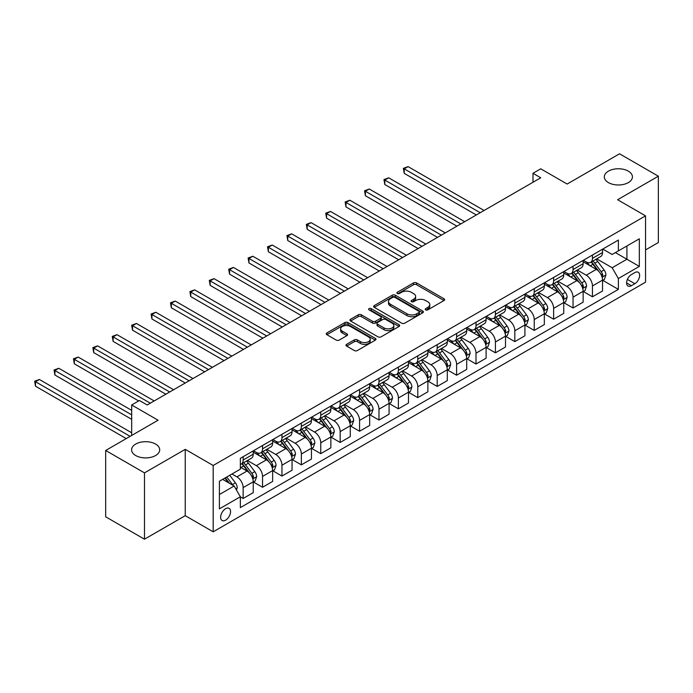<?xml version="1.0" encoding="UTF-8"?>
<svg xmlns="http://www.w3.org/2000/svg" width="693" height="693" viewBox="0 0 693 693"><rect width="100%" height="100%" fill="white"/><g stroke="black" fill="none" stroke-linecap="round" stroke-linejoin="round"><path stroke-width="1.04" d="M425.684 309.866A1.507 0.875 0 0 0 427.815 309.866L444.005 300.519A2.157 1.247 0 0 0 444.637 299.636A2.157 1.247 0 0 0 444.005 298.761L416.571 282.926A2.157 1.247 0 0 0 413.53 282.926L397.34 292.273A1.507 0.875 0 0 0 396.898 292.888A1.507 0.875 0 0 0 397.34 293.503A1.507 0.875 0 0 0 399.471 293.503L401.568 292.29A6.895 3.985 0 0 1 411.321 292.29L413.6 293.615A6.895 3.985 0 0 1 415.627 296.431A6.895 3.985 0 0 1 413.6 299.246L411.512 300.45A1.507 0.875 0 0 0 411.07 301.065A1.507 0.875 0 0 0 411.512 301.689A1.507 0.875 0 0 0 413.643 301.689L415.739 300.476A6.895 3.985 0 0 1 425.493 300.476L427.772 301.793A6.895 3.985 0 0 1 429.799 304.608A6.895 3.985 0 0 1 427.772 307.423L425.684 308.636A1.507 0.875 0 0 0 425.242 309.251A1.507 0.875 0 0 0 425.684 309.866L425.684 308.636M155.587 444.066A14.051 8.108 0 0 0 140.272 442.307A14.051 8.108 0 0 0 131.601 449.8A14.051 8.108 0 0 0 135.715 455.535A14.051 8.108 0 0 0 151.031 457.293A14.051 8.108 0 0 0 159.702 449.8A14.051 8.108 0 0 0 155.587 444.066M628.308 171.136A14.051 8.108 0 0 0 612.993 169.378A14.051 8.108 0 0 0 604.322 176.871A14.051 8.108 0 0 0 608.437 182.614A14.051 8.108 0 0 0 623.752 184.373A14.051 8.108 0 0 0 632.423 176.871A14.051 8.108 0 0 0 628.308 171.136M225.606 520.157A7.025 4.054 120 0 0 230.189 513.972A7.025 4.054 120 0 0 229.114 508.341A7.025 4.054 120 0 0 225.606 508.688A7.025 4.054 120 0 0 221.015 514.882A7.025 4.054 120 0 0 222.089 520.504A7.025 4.054 120 0 0 225.606 520.157M346.63 344.334A2.157 1.247 0 0 0 345.998 345.209A2.157 1.247 0 0 0 346.63 346.093L354.322 350.537A2.157 1.247 0 0 0 357.371 350.537L375.355 340.15A2.157 1.247 0 0 0 375.987 339.275A2.157 1.247 0 0 0 375.355 338.392L347.929 322.557A2.157 1.247 0 0 0 344.88 322.557L326.897 332.943A2.157 1.247 0 0 0 326.264 333.818A2.157 1.247 0 0 0 326.897 334.702L336.192 340.064A2.157 1.247 0 0 0 339.241 340.064L346.933 335.62A2.157 1.247 0 0 0 347.565 334.745A2.157 1.247 0 0 0 346.933 333.861L342.325 331.202A5.761 3.326 0 0 1 340.635 328.846A5.761 3.326 0 0 1 344.196 325.771A5.761 3.326 0 0 1 350.476 326.498L368.537 336.919A5.761 3.326 0 0 1 370.227 339.275A5.761 3.326 0 0 1 366.666 342.351A5.761 3.326 0 0 1 360.386 341.623L357.371 339.891A2.157 1.247 0 0 0 354.322 339.891L346.63 344.334L346.63 346.093M645.538 249.922L658.35 242.533L658.35 176.204L619.542 153.794L567.143 184.043L540.748 168.806L532.986 173.285L540.748 177.772L147.202 404.981L139.44 400.502L131.679 404.981L131.679 435.455M144.49 472.877L144.49 539.206L185.239 515.679L185.239 449.35L144.49 472.877L105.674 450.467L158.073 420.218L131.679 404.981M185.239 449.35L213.184 465.488L645.538 215.861L645.538 282.19L213.184 531.808L213.184 465.488M658.35 176.204L617.602 199.731L645.538 215.861M401.715 323.172A2.157 1.247 0 0 0 404.764 323.172L422.747 312.794A2.157 1.247 0 0 0 423.38 311.911A2.157 1.247 0 0 0 422.747 311.036L395.322 295.201A2.157 1.247 0 0 0 392.273 295.201L374.289 305.578A2.157 1.247 0 0 0 373.657 306.453A2.157 1.247 0 0 0 374.289 307.337L401.715 323.172M369.638 310.195A1.507 0.875 0 0 1 371.162 310.403L399.021 326.49L381.072 336.85A2.157 1.247 0 0 1 378.023 336.85L350.589 321.015L350.589 319.256A2.157 1.247 0 0 0 349.965 320.14A2.157 1.247 0 0 0 350.589 321.015M350.589 319.256L358.29 314.813A2.157 1.247 0 0 1 361.339 314.813L372.462 321.24A2.157 1.247 0 0 0 375.511 321.24L380.613 318.295A2.157 1.247 0 0 0 381.245 317.411A2.157 1.247 0 0 0 380.613 316.528L369.031 309.849A1.507 0.875 0 0 1 368.589 309.225A1.507 0.875 0 0 1 369.525 308.428A1.507 0.875 0 0 1 371.162 308.61L399.055 324.714A2.157 1.247 0 0 1 399.679 325.589A2.157 1.247 0 0 1 399.055 326.472L399.055 324.714M144.49 539.206L105.674 516.796L105.674 450.467M634.831 272.6L631.418 274.575A6.809 3.933 120 0 0 626.966 280.57A6.809 3.933 120 0 0 628.014 286.027A6.809 3.933 120 0 0 631.418 285.689L634.831 283.714A6.809 3.933 120 0 0 639.275 277.72A6.809 3.933 120 0 0 638.236 272.262A6.809 3.933 120 0 0 634.831 272.6M602.771 249.073L612.162 254.496L618.373 250.909L618.373 240.064L240.35 458.316L240.35 469.161L219.395 481.263L219.395 508.861L240.35 496.768L240.35 507.614L618.373 289.362L618.373 278.517L612.162 267.758L596.725 258.844M618.373 250.909L639.336 238.808L639.336 266.415L618.373 278.517M185.239 515.679L213.184 531.808M532.986 173.285L532.986 182.25M615.427 252.616L626.914 259.243L626.914 245.98L639.336 238.808M612.162 267.758L626.914 259.243L639.336 266.415M219.395 494.525L234.139 486.01L222.652 479.374M240.35 496.855L243.148 498.466L243.148 487.621A8.784 5.068 -120 0 0 236.937 476.871L231.964 474.003M243.148 498.466L253.24 492.645L253.24 481.8A8.784 5.068 -120 0 0 247.029 471.041L240.35 467.186M253.465 482.025L262.552 487.266L262.552 476.42A8.784 5.068 -120 0 0 256.341 465.661L247.427 460.516M262.552 487.266L272.644 481.436L272.644 470.59A8.784 5.068 -120 0 0 266.433 459.84L253.24 452.217M272.877 470.816L281.956 476.065L281.956 465.22A8.784 5.068 -120 0 0 275.745 454.461L266.831 449.315M281.956 476.065L292.048 470.235L292.048 459.39A8.784 5.068 -120 0 0 285.837 448.631L272.644 441.017M292.281 459.615L301.36 464.856L301.36 454.01A8.784 5.068 -120 0 0 295.149 443.26L286.235 438.106M301.36 464.856L311.452 459.035L311.452 448.189A8.784 5.068 -120 0 0 305.241 437.43L292.048 429.807M311.685 448.414L320.764 453.655L320.764 442.81A8.784 5.068 -120 0 0 314.561 432.051L305.639 426.905M320.764 453.655L330.856 447.825L330.856 436.98A8.784 5.068 -120 0 0 324.653 426.23L311.452 418.607M331.089 437.205L340.176 442.446L340.176 431.6A8.784 5.068 -120 0 0 333.965 420.85L325.052 415.705M340.176 442.446L350.268 436.625L350.268 425.779A8.784 5.068 -120 0 0 344.057 415.02L330.856 407.406M350.493 426.004L359.58 431.245L359.58 420.4A8.784 5.068 -120 0 0 353.369 409.641L344.456 404.495M359.58 431.245L369.672 425.424L369.672 414.579A8.784 5.068 -120 0 0 363.461 403.82L350.268 396.197M369.906 414.795L378.984 420.045L378.984 409.199A8.784 5.068 -120 0 0 372.773 398.44L363.86 393.295M378.984 420.045L389.076 414.215L389.076 403.369A8.784 5.068 -120 0 0 382.865 392.619L369.672 384.996M389.31 403.595L398.388 408.835L398.388 397.99A8.784 5.068 -120 0 0 392.177 387.24L383.264 382.086M398.388 408.835L408.48 403.014L408.48 392.169A8.784 5.068 -120 0 0 402.269 381.41L389.076 373.796M408.714 392.394L417.792 397.635L417.792 386.789A8.784 5.068 -120 0 0 411.59 376.03L402.668 370.885M417.792 397.635L427.884 391.805L427.884 380.959A8.784 5.068 -120 0 0 421.682 370.209L408.48 362.586M428.118 381.185L437.205 386.434L437.205 375.589A8.784 5.068 -120 0 0 430.994 364.83L422.08 359.684M437.205 386.434L447.297 380.604L447.297 369.759A8.784 5.068 -120 0 0 441.086 359L427.884 351.386M447.522 369.984L456.609 375.225L456.609 364.379A8.784 5.068 -120 0 0 450.398 353.629L441.484 348.475M456.609 375.225L466.701 369.404L466.701 358.558A8.784 5.068 -120 0 0 460.49 347.799L447.297 340.185M466.935 358.783L476.013 364.024L476.013 353.179A8.784 5.068 -120 0 0 469.802 342.42L460.888 337.274M476.013 364.024L486.105 358.194L486.105 347.349A8.784 5.068 -120 0 0 479.894 336.599L466.701 328.976M486.339 347.574L495.417 352.824L495.417 341.978A8.784 5.068 -120 0 0 489.206 331.219L480.292 326.074M495.417 352.824L505.509 346.994L505.509 336.148A8.784 5.068 -120 0 0 499.298 325.389L486.105 317.775M505.743 336.374L514.821 341.614L514.821 330.769A8.784 5.068 -120 0 0 508.619 320.01L499.696 314.865M514.821 341.614L524.913 335.793L524.913 324.948A8.784 5.068 -120 0 0 518.71 314.189L505.509 306.566M525.147 325.164L534.234 330.414L534.234 319.568A8.784 5.068 -120 0 0 528.023 308.809L519.109 303.664M534.234 330.414L544.326 324.584L544.326 313.738A8.784 5.068 -120 0 0 538.115 302.988L524.913 295.365M544.551 313.964L553.638 319.204L553.638 308.359A8.784 5.068 -120 0 0 547.427 297.609L538.513 292.463M553.638 319.204L563.73 313.383L563.73 302.538A8.784 5.068 -120 0 0 557.519 291.779L544.326 284.165M563.963 302.763L573.042 308.004L573.042 297.158A8.784 5.068 -120 0 0 566.831 286.4L557.917 281.254M573.042 308.004L583.134 302.174L583.134 291.329A8.784 5.068 -120 0 0 576.923 280.578L563.73 272.955M583.367 291.554L592.446 296.803L592.446 285.958A8.784 5.068 -120 0 0 586.235 275.199L577.321 270.053M592.446 296.803L602.538 290.973L602.538 280.128A8.784 5.068 -120 0 0 596.327 269.369L583.134 261.755M583.367 260.273L586.235 261.937A8.784 5.068 -120 0 0 590.627 262.37A8.784 5.068 -120 0 0 592.446 258.35L592.446 255.033M563.963 271.483L566.831 273.137A8.784 5.068 -120 0 0 571.223 273.57A8.784 5.068 -120 0 0 573.042 269.551L573.042 266.233M544.551 282.683L547.427 284.338A8.784 5.068 -120 0 0 551.819 284.78A8.784 5.068 -120 0 0 553.638 280.752L553.638 277.443M525.147 293.884L528.023 295.547A8.784 5.068 -120 0 0 532.415 295.98A8.784 5.068 -120 0 0 534.234 291.961L534.234 288.643M505.743 305.093L508.619 306.748A8.784 5.068 -120 0 0 513.011 307.181A8.784 5.068 -120 0 0 514.821 303.162L514.821 299.844M486.339 316.294L489.206 317.948A8.784 5.068 -120 0 0 493.598 318.39A8.784 5.068 -120 0 0 495.417 314.371L495.417 311.053M466.935 327.494L469.802 329.158A8.784 5.068 -120 0 0 474.194 329.591A8.784 5.068 -120 0 0 476.013 325.571L476.013 322.254M447.522 338.704L450.398 340.358A8.784 5.068 -120 0 0 454.79 340.791A8.784 5.068 -120 0 0 456.609 336.772L456.609 333.454M428.118 349.904L430.994 351.568A8.784 5.068 -120 0 0 435.386 352.001A8.784 5.068 -120 0 0 437.205 347.981L437.205 344.664M408.714 361.114L411.59 362.768A8.784 5.068 -120 0 0 415.982 363.201A8.784 5.068 -120 0 0 417.792 359.182L417.792 355.864M389.31 372.314L392.177 373.969A8.784 5.068 -120 0 0 396.569 374.411A8.784 5.068 -120 0 0 398.388 370.383L398.388 367.073M369.906 383.515L372.773 385.178A8.784 5.068 -120 0 0 377.165 385.611A8.784 5.068 -120 0 0 378.984 381.592L378.984 378.274M350.493 394.724L353.369 396.379A8.784 5.068 -120 0 0 357.761 396.812A8.784 5.068 -120 0 0 359.58 392.792L359.58 389.475M331.089 405.925L333.965 407.579A8.784 5.068 -120 0 0 338.357 408.021A8.784 5.068 -120 0 0 340.176 404.002L340.176 400.684M311.685 417.125L314.561 418.789A8.784 5.068 -120 0 0 318.953 419.222A8.784 5.068 -120 0 0 320.764 415.202L320.764 411.885M292.281 428.335L295.149 429.989A8.784 5.068 -120 0 0 299.541 430.422A8.784 5.068 -120 0 0 301.36 426.403L301.36 423.085M272.877 439.535L275.745 441.198A8.784 5.068 -120 0 0 280.137 441.632A8.784 5.068 -120 0 0 281.956 437.612L281.956 434.294M253.465 450.736L256.341 452.399A8.784 5.068 -120 0 0 260.733 452.832A8.784 5.068 -120 0 0 262.552 448.813L262.552 445.495M602.771 280.353L618.373 289.362M590.627 262.37L600.718 256.54A8.784 5.068 -120 0 0 602.538 252.521L602.538 249.203M571.223 273.57L581.314 267.749A8.784 5.068 -120 0 0 583.134 263.73L583.134 260.412M551.819 284.78L561.91 278.95A8.784 5.068 -120 0 0 563.73 274.93L563.73 271.613M532.415 295.98L542.506 290.15A8.784 5.068 -120 0 0 544.326 286.131L544.326 282.813M513.011 307.181L523.094 301.36A8.784 5.068 -120 0 0 524.913 297.34L524.913 294.023M493.598 318.39L503.69 312.56A8.784 5.068 -120 0 0 505.509 308.541L505.509 305.223M474.194 329.591L484.286 323.77A8.784 5.068 -120 0 0 486.105 319.742L486.105 316.432M454.79 340.791L464.882 334.97A8.784 5.068 -120 0 0 466.701 330.951L466.701 327.633M435.386 352.001L445.478 346.171A8.784 5.068 -120 0 0 447.297 342.151L447.297 338.834M415.982 363.201L426.065 357.38A8.784 5.068 -120 0 0 427.884 353.361L427.884 350.043M396.569 374.411L406.661 368.581A8.784 5.068 -120 0 0 408.48 364.561L408.48 361.244M377.165 385.611L387.257 379.781A8.784 5.068 -120 0 0 389.076 375.762L389.076 372.444M357.761 396.812L367.853 390.991A8.784 5.068 -120 0 0 369.672 386.971L369.672 383.653M338.357 408.021L348.449 402.191A8.784 5.068 -120 0 0 350.268 398.172L350.268 394.854M318.953 419.222L329.036 413.392A8.784 5.068 -120 0 0 330.856 409.372L330.856 406.055M299.541 430.422L309.632 424.601A8.784 5.068 -120 0 0 311.452 420.582L311.452 417.264M280.137 441.632L290.228 435.802A8.784 5.068 -120 0 0 292.048 431.782L292.048 428.465M260.733 452.832L270.824 447.011A8.784 5.068 -120 0 0 272.644 442.983L272.644 439.674M240.35 464.388A8.784 5.068 -120 0 0 241.329 464.033L251.42 458.212A8.784 5.068 -120 0 0 253.24 454.192L253.24 450.874M241.329 464.033A8.784 5.068 -120 0 0 243.148 460.013L243.148 456.704M234.139 486.01L240.35 496.768M426.282 310.083L427.772 309.217A6.895 3.985 0 0 0 429.799 306.401L429.799 304.608M415.627 296.431L415.627 298.224A6.895 3.985 0 0 1 413.6 301.039L412.11 301.897M443.979 300.537L416.571 284.719A2.157 1.247 0 0 0 413.53 284.719L397.938 293.719M422.747 311.036L422.747 312.794L395.322 296.985A2.157 1.247 0 0 0 392.273 296.985L374.315 307.354L374.289 305.578M418.936 312.526A1.507 0.875 0 0 0 419.378 311.911A1.507 0.875 0 0 0 418.936 311.296L394.863 297.392A1.507 0.875 0 0 0 392.723 297.392L390.514 298.674A6.895 3.985 0 0 0 388.496 301.49A6.895 3.985 0 0 0 390.514 304.305L406.973 313.808A6.895 3.985 0 0 0 416.727 313.808L418.936 312.526L418.936 314.319A1.507 0.875 0 0 0 419.378 313.704L419.378 311.911M388.496 301.49L388.496 303.283A6.895 3.985 0 0 0 390.514 306.098L390.514 304.305M418.936 314.319L416.727 315.592A6.895 3.985 0 0 1 406.973 315.592L390.514 306.098M350.623 321.032L358.29 316.606L358.29 314.813M381.245 317.411L381.245 319.204A2.157 1.247 0 0 1 380.613 320.079L375.511 323.033A2.157 1.247 0 0 1 372.462 323.033L361.339 316.606A2.157 1.247 0 0 0 358.29 316.606M384 327.902A5.761 3.326 0 0 0 390.289 328.621A5.761 3.326 0 0 0 393.841 325.545A5.761 3.326 0 0 0 392.151 323.198L385.793 319.525A2.157 1.247 0 0 0 382.744 319.525L377.642 322.47A2.157 1.247 0 0 0 377.009 323.345A2.157 1.247 0 0 0 377.642 324.229L384 327.902L384 329.695A5.761 3.326 0 0 0 390.289 330.414A5.761 3.326 0 0 0 393.841 327.339L393.841 325.545M377.009 323.345L377.009 325.138A2.157 1.247 0 0 0 377.642 326.022L377.642 324.229M384 329.695L377.642 326.022M370.227 339.275L370.227 341.069A5.761 3.326 0 0 1 366.666 344.144A5.761 3.326 0 0 1 360.386 343.416L357.371 341.684A2.157 1.247 0 0 0 354.322 341.684L346.656 346.11M340.635 328.846L340.635 330.639A5.761 3.326 0 0 0 342.325 332.995L342.325 331.202M346.907 335.637L342.325 332.995M375.329 340.168L347.929 324.35A2.157 1.247 0 0 0 344.88 324.35L326.923 334.719M602.538 280.492L604.4 279.409L605.951 274.93A5.821 3.361 -120 0 0 604.097 269.975L597.756 261.512A16.797 9.693 -120 0 0 595.919 259.312M589.613 265.497A16.797 9.693 -120 0 0 586.174 261.893M602.009 276.923L602.815 275.182A5.821 3.361 -120 0 0 601.152 271.682L594.802 263.21A16.797 9.693 -120 0 0 592.974 261.018M591.406 261.919A13.938 8.047 60 0 1 593.693 264.518L599.064 271.682M484.086 210.49L408.09 166.615L404.21 168.849L404.21 173.337L476.325 214.969M591.112 262.093A16.797 9.693 60 0 1 592.939 264.284L597.158 269.915M404.21 173.337L403.361 168.356L480.206 212.725M403.361 168.356L408.09 166.615M583.134 291.692L584.996 290.618L586.547 286.131A5.821 3.361 -120 0 0 584.693 281.176L578.352 272.713A16.797 9.693 -120 0 0 576.515 270.521M570.209 276.698A16.797 9.693 -120 0 0 566.77 273.103M582.605 288.132L583.411 286.382A5.821 3.361 -120 0 0 581.739 282.883L575.398 274.411A16.797 9.693 -120 0 0 573.57 272.219M572.002 273.12A13.938 8.047 60 0 1 574.289 275.727L579.66 282.891M464.682 221.691L388.686 177.815L384.806 180.059L384.806 184.537L456.921 226.169M571.699 273.293A16.797 9.693 60 0 1 573.535 275.493L577.754 281.124M384.806 184.537L383.957 179.565L460.802 223.934M383.957 179.565L388.686 177.815M563.73 302.893L565.592 301.819L567.143 297.34A5.821 3.361 -120 0 0 565.289 292.385L558.939 283.913A16.797 9.693 -120 0 0 557.111 281.722M550.805 287.907A16.797 9.693 -120 0 0 547.366 284.303M563.201 299.333L563.998 297.583A5.821 3.361 -120 0 0 562.335 294.083L555.994 285.62A16.797 9.693 -120 0 0 554.157 283.42M552.598 284.329A13.938 8.047 60 0 1 554.885 286.928L560.256 294.092M445.278 232.891L369.282 189.016L365.402 191.259L365.402 195.738L437.508 237.378M552.295 284.502A16.797 9.693 60 0 1 554.131 286.694L558.35 292.325M365.402 195.738L364.544 190.766L441.389 235.135M364.544 190.766L369.282 189.016M544.326 314.102L546.188 313.019L547.739 308.541A5.821 3.361 -120 0 0 545.876 303.586L539.535 295.123A16.797 9.693 -120 0 0 537.707 292.922M531.392 299.107A16.797 9.693 -120 0 0 527.953 295.504M543.788 310.533L544.594 308.792A5.821 3.361 -120 0 0 542.931 305.292L536.59 296.821A16.797 9.693 -120 0 0 534.753 294.629M533.194 295.53A13.938 8.047 60 0 1 535.481 298.129L540.852 305.301M425.866 244.101L349.878 200.225L345.998 202.469L345.998 206.947L418.104 248.579M532.891 295.703A16.797 9.693 60 0 1 534.727 297.895L538.937 303.525M345.998 206.947L345.14 201.975L421.985 246.336M345.14 201.975L349.878 200.225M524.913 325.303L526.775 324.229L528.335 319.742A5.821 3.361 -120 0 0 526.472 314.795L520.131 306.323A16.797 9.693 -120 0 0 518.295 304.132M511.988 310.308A16.797 9.693 -120 0 0 508.549 306.713M524.384 321.743L525.19 319.993A5.821 3.361 -120 0 0 523.527 316.493L517.177 308.03A16.797 9.693 -120 0 0 515.349 305.83M513.782 306.73A13.938 8.047 60 0 1 516.077 309.338L521.439 316.502M406.462 255.301L330.474 211.426L326.594 213.669L326.594 218.148L398.7 259.78M513.487 306.904A16.797 9.693 60 0 1 515.315 309.104L519.533 314.735M326.594 218.148L325.736 213.175L402.581 257.545M325.736 213.175L330.474 211.426M505.509 336.503L507.371 335.429L508.922 330.951A5.821 3.361 -120 0 0 507.068 325.996L500.727 317.524A16.797 9.693 -120 0 0 498.891 315.332M492.584 321.517A16.797 9.693 -120 0 0 489.145 317.914M504.98 332.943L505.786 331.193A5.821 3.361 -120 0 0 504.123 327.694L497.773 319.23A16.797 9.693 -120 0 0 495.945 317.039M494.378 317.94A13.938 8.047 60 0 1 496.664 320.538L502.035 327.702M387.058 266.502L311.062 222.635L307.181 224.87L307.181 229.357L379.296 270.989M494.083 318.113A16.797 9.693 60 0 1 495.911 320.305L500.129 325.935M307.181 229.357L306.332 224.376L383.177 268.745M306.332 224.376L311.062 222.635M486.105 347.713L487.967 346.639L489.518 342.151A5.821 3.361 -120 0 0 487.664 337.196L481.323 328.733A16.797 9.693 -120 0 0 479.487 326.533M473.18 332.718A16.797 9.693 -120 0 0 469.741 329.123M485.576 344.144L486.382 342.403A5.821 3.361 -120 0 0 484.71 338.903L478.369 330.431A16.797 9.693 -120 0 0 476.541 328.239M474.974 329.14A13.938 8.047 60 0 1 477.26 331.739L482.631 338.912M367.654 277.711L291.658 233.836L287.777 236.079L287.777 240.558L359.892 282.19M474.67 329.314A16.797 9.693 60 0 1 476.507 331.505L480.725 337.136M287.777 240.558L286.928 235.585L363.773 279.946M286.928 235.585L291.658 233.836M466.701 358.913L468.563 357.839L470.114 353.361A5.821 3.361 -120 0 0 468.26 348.406L461.91 339.934A16.797 9.693 -120 0 0 460.083 337.742M453.776 343.919A16.797 9.693 -120 0 0 450.337 340.324M466.172 355.353L466.969 353.603A5.821 3.361 -120 0 0 465.306 350.104L458.965 341.64A16.797 9.693 -120 0 0 457.129 339.44M455.57 340.341A13.938 8.047 60 0 1 457.856 342.948L463.227 350.112M348.25 288.912L272.254 245.036L268.373 247.28L268.373 251.758L340.48 293.39M455.266 340.514A16.797 9.693 60 0 1 457.103 342.714L461.321 348.345M268.373 251.758L267.515 246.786L344.369 291.155M267.515 246.786L272.254 245.036M447.297 370.114L449.159 369.04L450.71 364.561A5.821 3.361 -120 0 0 448.847 359.606L442.506 351.134A16.797 9.693 -120 0 0 440.679 348.943M434.364 355.128A16.797 9.693 -120 0 0 430.925 351.524M446.76 366.554L447.565 364.813A5.821 3.361 -120 0 0 445.902 361.313L439.561 352.841A16.797 9.693 -120 0 0 437.725 350.649M436.166 351.55A13.938 8.047 60 0 1 438.452 354.149L443.823 361.313M328.837 300.112L252.85 256.245L248.969 258.48L248.969 262.968L321.076 304.599M435.862 351.723A16.797 9.693 60 0 1 437.699 353.915L441.909 359.546M248.969 262.968L248.111 257.987L324.956 302.356M248.111 257.987L252.85 256.245M427.884 381.323L429.747 380.249L431.306 375.762A5.821 3.361 -120 0 0 429.443 370.807L423.102 362.344A16.797 9.693 -120 0 0 421.266 360.143M414.96 366.328A16.797 9.693 -120 0 0 411.521 362.734M427.356 377.754L428.161 376.013A5.821 3.361 -120 0 0 426.498 372.513L420.149 364.042A16.797 9.693 -120 0 0 418.321 361.85M416.762 362.751A13.938 8.047 60 0 1 419.048 365.358L424.411 372.522M309.433 311.322L233.446 267.446L229.565 269.69L229.565 274.168L301.672 315.8M416.458 362.924A16.797 9.693 60 0 1 418.286 365.124L422.505 370.746M229.565 274.168L228.707 269.196L305.552 313.557M228.707 269.196L233.446 267.446M408.48 392.524L410.343 391.45L411.893 386.971A5.821 3.361 -120 0 0 410.039 382.016L403.698 373.544A16.797 9.693 -120 0 0 401.862 371.353M395.556 377.529A16.797 9.693 -120 0 0 392.117 373.934M407.952 388.964L408.757 387.214A5.821 3.361 -120 0 0 407.094 383.714L400.745 375.251A16.797 9.693 -120 0 0 398.917 373.051M397.349 373.96A13.938 8.047 60 0 1 399.636 376.559L405.007 383.723M290.029 322.522L214.033 278.647L210.152 280.89L210.152 285.369L282.268 327.009M397.054 374.133A16.797 9.693 60 0 1 398.882 376.325L403.101 381.956M210.152 285.369L209.303 280.396L286.148 324.766M209.303 280.396L214.033 278.647M389.076 403.733L390.939 402.65L392.489 398.172A5.821 3.361 -120 0 0 390.635 393.217L384.294 384.754A16.797 9.693 -120 0 0 382.458 382.553M376.152 388.738A16.797 9.693 -120 0 0 372.713 385.135M388.548 400.164L389.353 398.423A5.821 3.361 -120 0 0 387.682 394.923L381.341 386.451A16.797 9.693 -120 0 0 379.513 384.26M377.945 385.161A13.938 8.047 60 0 1 380.232 387.759L385.603 394.932M270.625 333.731L194.629 289.856L190.748 292.091L190.748 296.578L262.864 338.21M377.642 385.334A16.797 9.693 60 0 1 379.478 387.526L383.697 393.156M190.748 296.578L189.899 291.606L266.744 335.966M189.899 291.606L194.629 289.856M369.672 414.934L371.535 413.86L373.085 409.372A5.821 3.361 -120 0 0 371.231 404.417L364.882 395.954A16.797 9.693 -120 0 0 363.054 393.763M356.748 399.939A16.797 9.693 -120 0 0 353.309 396.344M369.144 411.373L369.941 409.624A5.821 3.361 -120 0 0 368.278 406.124L361.937 397.661A16.797 9.693 -120 0 0 360.1 395.46M358.541 396.361A13.938 8.047 60 0 1 360.828 398.969L366.199 406.133M251.221 344.932L175.225 301.057L171.344 303.3L171.344 307.779L243.451 349.411M358.238 396.535A16.797 9.693 60 0 1 360.074 398.735L364.293 404.365M171.344 307.779L170.487 302.806L247.34 347.176M170.487 302.806L175.225 301.057M350.268 426.134L352.131 425.06L353.681 420.582A5.821 3.361 -120 0 0 351.819 415.627L345.478 407.155A16.797 9.693 -120 0 0 343.65 404.963M337.335 411.148A16.797 9.693 -120 0 0 333.896 407.545M349.731 422.574L350.537 420.824A5.821 3.361 -120 0 0 348.874 417.325L342.533 408.861A16.797 9.693 -120 0 0 340.696 406.67M339.137 407.571A13.938 8.047 60 0 1 341.424 410.169L346.795 417.333M231.809 356.133L155.821 312.266L151.94 314.501L151.94 318.988L224.047 360.62M338.834 407.744A16.797 9.693 60 0 1 340.67 409.935L344.88 415.566M151.94 318.988L151.083 314.007L227.928 358.376M151.083 314.007L155.821 312.266M330.856 437.344L332.718 436.261L334.277 431.782A5.821 3.361 -120 0 0 332.415 426.827L326.074 418.364A16.797 9.693 -120 0 0 324.237 416.164M317.931 422.349A16.797 9.693 -120 0 0 314.492 418.754M330.327 433.775L331.133 432.034A5.821 3.361 -120 0 0 329.47 428.534L323.12 420.062A16.797 9.693 -120 0 0 321.292 417.87M319.733 418.771A13.938 8.047 60 0 1 322.02 421.37L327.382 428.543M212.404 367.342L136.417 323.466L132.536 325.71L132.536 330.189L204.643 371.82M319.43 418.944A16.797 9.693 60 0 1 321.257 421.136L325.476 426.767M132.536 330.189L131.679 325.216L208.524 369.577M131.679 325.216L136.417 323.466M311.452 448.544L313.314 447.47L314.865 442.983A5.821 3.361 -120 0 0 313.011 438.037L306.67 429.565A16.797 9.693 -120 0 0 304.833 427.373M298.527 433.549A16.797 9.693 -120 0 0 295.088 429.955M310.923 444.984L311.729 443.234A5.821 3.361 -120 0 0 310.066 439.734L303.716 431.271A16.797 9.693 -120 0 0 301.888 429.071M300.32 429.972A13.938 8.047 60 0 1 302.607 432.579L307.978 439.743M193 378.543L117.004 334.667L113.124 336.911L113.124 341.389L185.239 383.021M300.026 430.145A16.797 9.693 60 0 1 301.853 432.345L306.072 437.976M113.124 341.389L112.275 336.417L189.12 380.786M112.275 336.417L117.004 334.667M292.048 459.745L293.91 458.671L295.461 454.192A5.821 3.361 -120 0 0 293.607 449.237L287.266 440.765A16.797 9.693 -120 0 0 285.429 438.574M279.123 444.759A16.797 9.693 -120 0 0 275.684 441.155M291.519 456.185L292.325 454.435A5.821 3.361 -120 0 0 290.653 450.935L284.312 442.472A16.797 9.693 -120 0 0 282.484 440.28M280.916 441.181A13.938 8.047 60 0 1 283.203 443.78L288.574 450.944M173.596 389.743L97.6 345.876L93.72 348.111L93.72 352.598L165.835 394.23M280.613 441.354A16.797 9.693 60 0 1 282.449 443.546L286.668 449.177M93.72 352.598L92.871 347.617L169.716 391.987M92.871 347.617L97.6 345.876M272.644 470.954L274.506 469.88L276.057 465.393A5.821 3.361 -120 0 0 274.203 460.438L267.853 451.975A16.797 9.693 -120 0 0 266.025 449.774M259.719 455.959A16.797 9.693 -120 0 0 256.28 452.364M272.115 467.385L272.912 465.644A5.821 3.361 -120 0 0 271.249 462.144L264.908 453.672A16.797 9.693 -120 0 0 263.071 451.481M261.512 452.382A13.938 8.047 60 0 1 263.799 454.989L269.17 462.153M154.192 400.952L78.196 357.077L74.316 359.32L74.316 363.799L138.661 400.952M261.209 452.555A16.797 9.693 60 0 1 263.045 454.755L267.264 460.377M74.316 363.799L73.458 358.827L150.312 403.187M73.458 358.827L78.196 357.077M253.24 482.155L255.102 481.081L256.653 476.602A5.821 3.361 -120 0 0 254.79 471.647L248.449 463.175A16.797 9.693 -120 0 0 246.621 460.984M252.702 478.594L253.508 476.845A5.821 3.361 -120 0 0 251.845 473.345L245.504 464.882A16.797 9.693 -120 0 0 243.667 462.681M242.108 463.591A13.938 8.047 60 0 1 244.395 466.19L249.766 473.354M131.679 410.36L58.792 368.278L54.912 370.521L54.912 375L131.679 419.326M241.805 463.764A16.797 9.693 60 0 1 243.641 465.956L247.851 471.586M54.912 375L54.054 370.027L131.679 414.847M54.054 370.027L58.792 368.278M236.469 490.046L237.249 487.803A5.821 3.361 -120 0 0 235.386 482.848L229.729 475.294M131.679 432.77L39.388 379.487L35.508 381.722L35.508 386.209L126.247 438.591M232.969 485.334A5.821 3.361 -120 0 0 232.441 484.554L226.776 476.992M225.32 477.832L229.392 483.264M224.913 478.066L228.361 482.675M35.508 386.209L34.65 381.228L130.128 436.356M34.65 381.228L39.388 379.487M236.937 476.871L247.029 471.041M256.341 465.661L266.433 459.84M275.745 454.461L285.837 448.631M295.149 443.26L305.241 437.43M314.561 432.051L324.653 426.23M333.965 420.85L344.057 415.02M353.369 409.641L363.461 403.82M372.773 398.44L382.865 392.619M392.177 387.24L402.269 381.41M411.59 376.03L421.682 370.209M430.994 364.83L441.086 359M450.398 353.629L460.49 347.799M469.802 342.42L479.894 336.599M489.206 331.219L499.298 325.389M508.619 320.01L518.71 314.189M528.023 308.809L538.115 302.988M547.427 297.609L557.519 291.779M566.831 286.4L576.923 280.578M586.235 275.199L596.327 269.369M592.446 258.35L602.538 252.521M592.446 285.958L602.538 280.128M573.042 297.158L583.134 291.329M573.042 269.551L583.134 263.73M553.638 308.359L563.73 302.538M553.638 280.752L563.73 274.93M534.234 319.568L544.326 313.738M534.234 291.961L544.326 286.131M514.821 330.769L524.913 324.948M514.821 303.162L524.913 297.34M495.417 341.978L505.509 336.148M495.417 314.371L505.509 308.541M476.013 353.179L486.105 347.349M476.013 325.571L486.105 319.742M456.609 364.379L466.701 358.558M456.609 336.772L466.701 330.951M437.205 375.589L447.297 369.759M437.205 347.981L447.297 342.151M417.792 386.789L427.884 380.959M417.792 359.182L427.884 353.361M398.388 397.99L408.48 392.169M398.388 370.383L408.48 364.561M378.984 409.199L389.076 403.369M378.984 381.592L389.076 375.762M359.58 420.4L369.672 414.579M359.58 392.792L369.672 386.971M340.176 431.6L350.268 425.779M340.176 404.002L350.268 398.172M320.764 442.81L330.856 436.98M320.764 415.202L330.856 409.372M301.36 454.01L311.452 448.189M301.36 426.403L311.452 420.582M281.956 465.22L292.048 459.39M281.956 437.612L292.048 431.782M262.552 476.42L272.644 470.59M262.552 448.813L272.644 442.983M243.148 487.621L253.24 481.8M243.148 460.013L253.24 454.192M627.382 279.418L634.831 283.714M626.602 282.909L631.418 285.689M427.772 309.217L427.772 307.423M411.512 301.689L411.512 300.45M413.6 301.039L413.6 299.246M397.34 293.503L397.34 292.273M413.53 284.719L413.53 282.926M416.571 284.719L416.571 282.926M444.005 300.519L444.005 298.761M392.273 296.985L392.273 295.201M395.322 296.985L395.322 295.201M406.973 315.592L406.973 313.808M416.727 315.592L416.727 313.808M361.339 316.606L361.339 314.813M372.462 323.033L372.462 321.24M375.511 323.033L375.511 321.24M380.613 320.079L380.613 318.295M371.162 310.403L371.162 308.61M354.322 341.684L354.322 339.891M357.371 341.684L357.371 339.891M360.386 343.416L360.386 341.623M346.933 335.62L346.933 333.861M326.897 334.702L326.897 332.943M344.88 324.35L344.88 322.557M347.929 324.35L347.929 322.557M375.355 340.15L375.355 338.392M602.104 277.243L605.916 275.043M594.802 263.21L597.756 261.512M590.228 265.852L592.939 264.284M601.152 271.682L604.097 269.975M600.684 273.952L602.815 275.182M582.7 288.444L586.512 286.244M575.398 274.411L578.352 272.713M570.824 277.053L573.535 275.493M581.739 282.883L584.693 281.176M581.28 285.152L583.411 286.382M563.296 299.653L567.108 297.453M555.994 285.62L558.939 283.913M551.42 288.262L554.131 286.694M562.335 294.083L565.289 292.385M561.876 296.361L563.998 297.583M543.884 310.854L547.695 308.654M536.59 296.821L539.535 295.123M532.016 299.463L534.727 297.895M542.931 305.292L545.876 303.586M542.472 307.562L544.594 308.792M524.48 322.054L528.291 319.854M517.177 308.03L520.131 306.323M512.603 310.663L515.315 309.104M523.527 316.493L526.472 314.795M523.068 318.763L525.19 319.993M505.076 333.264L508.887 331.063M497.773 319.23L500.727 317.524M493.199 321.873L495.911 320.305M504.123 327.694L507.068 325.996M503.655 329.972L505.786 331.193M485.672 344.464L489.483 342.264M478.369 330.431L481.323 328.733M473.795 333.073L476.507 331.505M484.71 338.903L487.664 337.196M484.251 341.173L486.382 342.403M466.268 355.674L470.079 353.473M458.965 341.64L461.91 339.934M454.391 344.282L457.103 342.714M465.306 350.104L468.26 348.406M464.847 352.373L466.969 353.603M446.855 366.874L450.667 364.674M439.561 352.841L442.506 351.134M434.987 355.483L437.699 353.915M445.902 361.313L448.847 359.606M445.443 363.582L447.565 364.813M427.451 378.075L431.263 375.875M420.149 364.042L423.102 362.344M415.575 366.684L418.286 365.124M426.498 372.513L429.443 370.807M426.039 374.783L428.161 376.013M408.047 389.284L411.859 387.084M400.745 375.251L403.698 373.544M396.171 377.893L398.882 376.325M407.094 383.714L410.039 382.016M406.626 385.992L408.757 387.214M388.643 400.485L392.455 398.284M381.341 386.451L384.294 384.754M376.767 389.094L379.478 387.526M387.682 394.923L390.635 393.217M387.222 397.193L389.353 398.423M369.239 411.685L373.051 409.485M361.937 397.661L364.882 395.954M357.363 400.294L360.074 398.735M368.278 406.124L371.231 404.417M367.818 408.394L369.941 409.624M349.826 422.895L353.638 420.694M342.533 408.861L345.478 407.155M337.959 411.503L340.67 409.935M348.874 417.325L351.819 415.627M348.414 419.603L350.537 420.824M330.422 434.095L334.234 431.895M323.12 420.062L326.074 418.364M318.546 422.704L321.257 421.136M329.47 428.534L332.415 426.827M329.01 430.803L331.133 432.034M311.018 445.296L314.83 443.096M303.716 431.271L306.67 429.565M299.142 433.905L301.853 432.345M310.066 439.734L313.011 438.037M309.598 442.004L311.729 443.234M291.614 456.505L295.426 454.305M284.312 442.472L287.266 440.765M279.738 445.114L282.449 443.546M290.653 450.935L293.607 449.237M290.194 453.213L292.325 454.435M272.21 467.706L276.022 465.505M264.908 453.672L267.853 451.975M260.334 456.315L263.045 454.755M271.249 462.144L274.203 460.438M270.79 464.414L272.912 465.644M252.798 478.915L256.609 476.715M245.504 464.882L248.449 463.175M240.93 467.524L243.641 465.956M251.845 473.345L254.79 471.647M251.386 475.615L253.508 476.845M235.733 488.764L237.205 487.915M232.441 484.554L235.386 482.848"/></g></svg>
